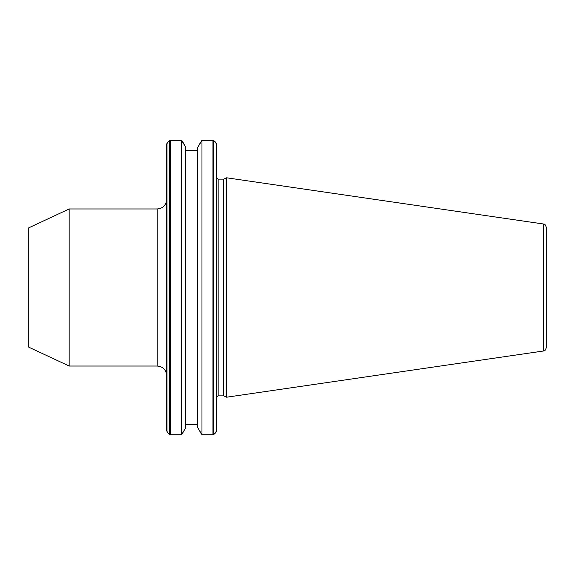 <?xml version="1.0" encoding="UTF-8"?>
<svg xmlns="http://www.w3.org/2000/svg" width="575" height="575" viewBox="0 0 575 575"><rect width="100%" height="100%" fill="white"/><g stroke="black" fill="none" stroke-linecap="round" stroke-linejoin="round"><path stroke-width="0.86" d="M69.165 366.031L28.75 347.178L28.75 227.822L69.165 208.969L69.165 366.031L157.219 366.031L157.219 208.969C162.948 208.416 166.089 205.275 166.642 199.547M543.562 350.987L543.562 224.013C544.525 225.098 544.266 222.259 546.25 227.125L546.25 347.875C544.266 352.741 544.525 349.902 543.562 350.987L226.643 397.203L226.643 177.797L223.776 179.134L223.776 395.866L226.643 397.203M223.776 395.866L218.162 395.866L218.162 179.134L216.588 177.56L216.588 430.783L214.82 433.672L213.814 434.369M201.43 141.033L201.976 140.264L212.93 140.264L214.921 141.457L216.588 144.217L214.82 141.328L212.93 140.379L201.976 140.379L201.976 434.736L212.93 434.736L214.921 433.543L216.222 431.818L216.588 399.007M201.976 140.379L197.743 147.401L197.743 427.599L201.042 433.421M185.804 150.398L197.743 150.398L185.804 150.398M182.8 141.982L185.804 147.401L181.571 140.379L170.308 140.379L168.41 141.328L166.642 144.217L166.642 375.453C166.089 369.725 162.948 366.584 157.219 366.031M216.588 171.479L216.588 287.5M181.571 140.379L181.571 434.736L185.804 427.599L182.117 433.967M169.417 434.369L168.41 433.672L166.642 430.783L166.642 399.007M168.446 433.651L170.308 434.736L181.571 434.736M201.43 433.967L200.977 433.421M166.642 287.5L166.642 430.783L168.317 433.543M166.642 171.479L166.642 144.217L167.016 143.182L168.317 141.457L170.308 140.264L181.571 140.264L182.117 141.033M197.743 147.401L200.754 141.982M185.804 147.401L185.804 427.599M185.804 424.602L197.743 424.602M197.743 427.599L201.976 434.736M212.93 140.379L212.93 434.736M213.814 140.631L213.814 434.434M169.417 140.631L169.417 434.434M170.308 140.379L170.308 434.736M167.016 143.182L167.016 431.818M216.222 143.182L216.222 431.818M218.162 395.866L216.588 397.44M218.162 179.134L223.776 179.134M543.562 224.013L226.643 177.797M69.165 208.969L157.219 208.969"/></g></svg>
